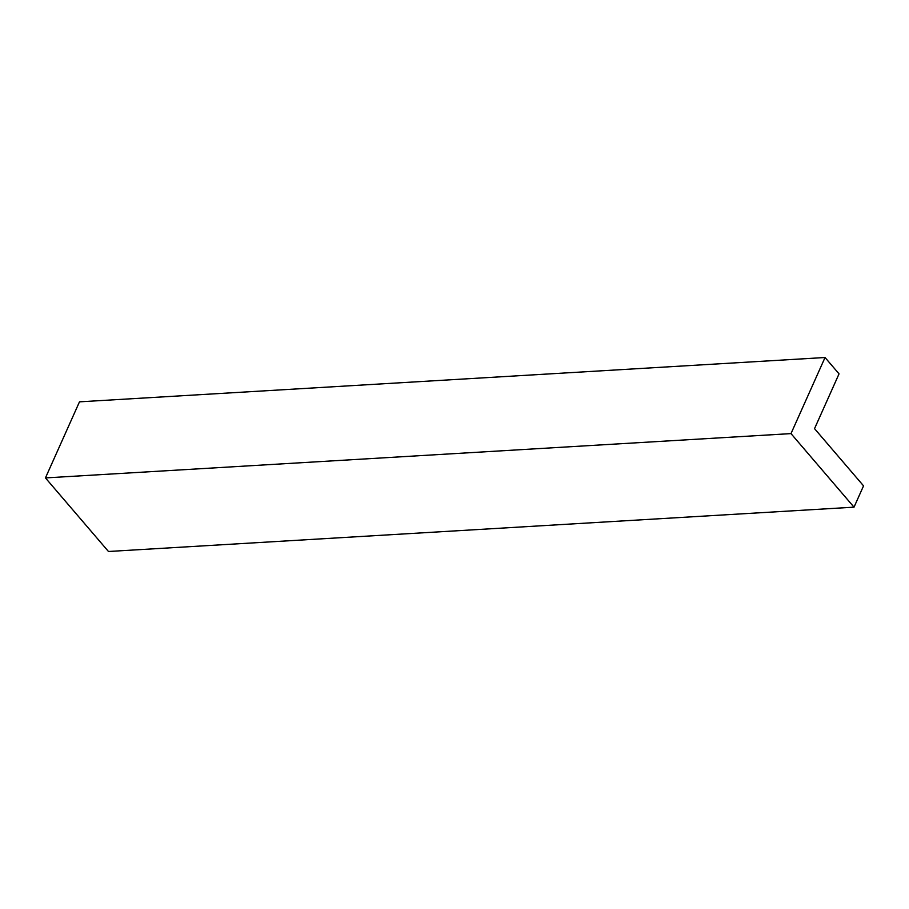 <?xml version="1.0" encoding="UTF-8"?>
<svg xmlns="http://www.w3.org/2000/svg" width="909" height="909" viewBox="0 0 909 909"><rect width="100%" height="100%" fill="white"/><g stroke="black" fill="none" stroke-linecap="round" stroke-linejoin="round"><path stroke-width="1.36" d="M863.55 485.861L854.017 507.165L108.466 551.49L45.45 477.918L79.481 401.835L825.042 357.51L839.041 373.86L814.532 428.639L863.55 485.861M854.017 507.165L791 433.604L45.45 477.918M791 433.604L825.042 357.51"/></g></svg>
